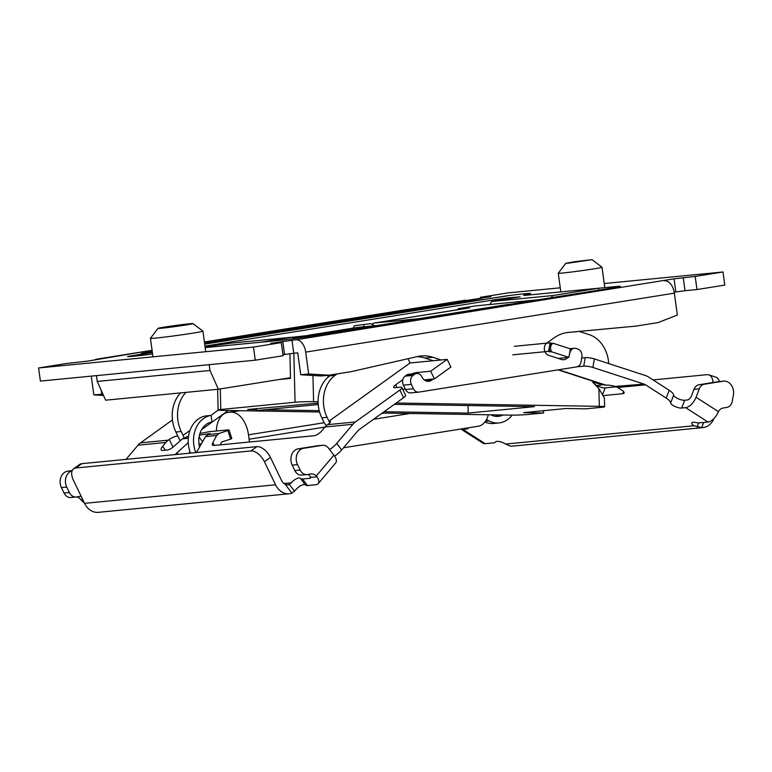 <?xml version="1.0" encoding="UTF-8"?>
<svg xmlns="http://www.w3.org/2000/svg" width="772" height="772" viewBox="0 0 772 772"><rect width="100%" height="100%" fill="white"/><g stroke="black" fill="none" stroke-linecap="round" stroke-linejoin="round"><path stroke-width="1.16" d="M152.374 352.514L127.583 356.471A33.109 0.984 -7.8 0 0 134.299 356.153A33.109 0.984 -7.8 0 0 152.586 354.01A33.109 0.984 -7.8 0 1 134.299 356.153A33.109 0.984 -7.8 0 1 127.853 356.558L145.802 353.393A22.079 0.656 172.2 0 1 141.315 353.615A22.079 0.656 172.2 0 1 149.922 351.907L152.238 351.53M433.266 379.013L431.577 380.22A8.83 7.035 -95.6 0 1 428.721 381.32A8.83 7.035 -95.6 0 1 421.859 376.842A6.62 5.279 84.4 0 0 416.716 373.484L408.764 374.256A6.62 5.279 84.4 0 0 406.612 375.076L405.117 376.157A6.62 5.279 84.4 0 0 402.685 382.758A6.62 5.279 84.4 0 0 403.399 385.151L405.532 389.551A6.62 5.279 84.4 0 0 410.665 392.909A6.62 5.279 84.4 0 0 410.926 392.88M416.716 373.484A6.62 5.279 84.4 0 0 414.574 374.304L413.078 375.375A6.62 5.279 84.4 0 0 410.646 381.986A6.62 5.279 84.4 0 0 411.36 384.379L413.483 388.779A6.62 5.279 84.4 0 0 418.627 392.137A6.62 5.279 84.4 0 0 418.887 392.099L576.752 366.864A6.62 5.279 84.4 0 0 581.027 361.981L581.876 357.108A6.62 5.279 84.4 0 0 577.823 349.031L576.105 348.471A6.62 5.279 84.4 0 0 574.339 348.278A6.62 5.279 84.4 0 0 569.804 353.18A8.83 7.035 -95.6 0 1 569.292 355.052M567.854 357.494A8.83 7.035 -95.6 0 1 563.763 359.723A8.83 7.035 -95.6 0 1 561.408 359.462L548.477 355.255A6.62 5.279 -95.6 0 1 544.385 349.697A6.62 5.279 -95.6 0 1 546.808 343.096L554.045 337.895A44.149 35.194 -95.6 0 1 568.356 332.414A44.149 35.194 -95.6 0 1 568.472 332.404L636.012 326.102L658.236 322.551L677.362 315.024L674.361 293.167L305.693 352.119A13.249 7.99 -99.1 0 0 295.937 339.776L674.043 278.817L695.176 276.434L722.997 271.985L724.792 285.1L696.971 289.548L695.176 276.434M489.882 304.496L491.639 301.505L552.646 295.57L598.561 288.226L528.144 295.078A22.079 0.656 172.2 0 1 523.667 295.29A22.079 0.656 172.2 0 1 526.427 294.586A22.079 0.656 -7.8 0 0 523.667 295.29A22.079 0.656 -7.8 0 0 528.144 295.078L615.795 286.547A22.079 0.656 172.2 0 1 620.283 286.335A22.079 0.656 172.2 0 1 611.675 288.043L309.089 336.428A22.079 0.656 172.2 0 1 278.431 340.5L205.178 347.622L261.187 342.179L292.492 337.171L231.484 343.106L205.062 346.763M103.506 395.457L93.827 394.878L91.25 376.128M96.992 359.125A13.249 7.99 -99.1 0 0 96.693 359.163L152.074 350.305L87.554 361.132L66.421 363.515L38.6 367.964L40.395 381.078L255.262 360.186L283.092 355.738L281.288 342.623L253.467 347.072L38.6 367.964M281.288 342.623L270.596 343.328L295.937 339.776M291.961 340.162L293.756 353.277L297.741 352.891L300.733 374.758L308.694 373.986L305.693 352.119M683.239 277.592L685.034 290.716L696.971 289.548M685.034 290.716L675.838 291.932L674.043 278.817M674.207 292.192L675.838 291.932M293.756 353.277L284.559 354.502L282.764 341.388M282.957 354.763L284.559 354.502M560.26 287.811L508.13 292.877L480.309 297.326L491.002 296.612L204.406 341.948L465.362 300.202A13.249 7.99 80.9 0 1 465.661 300.163M604.235 283.536L722.997 271.985M204.705 344.138L506.683 295.85A33.109 0.984 -7.8 0 1 523.841 293.852A33.109 0.984 -7.8 0 1 530.557 293.534A33.109 0.984 -7.8 0 1 526.427 294.586A33.109 0.984 -7.8 0 0 530.557 293.534A33.109 0.984 -7.8 0 0 510.398 295.387L483.185 299.613M204.57 343.164L452.508 303.521A22.079 0.656 172.2 0 1 483.166 299.449M664.605 280.825A13.249 7.99 80.9 0 1 674.361 293.167M308.694 373.986L329.017 375.202L351.231 371.65L417.565 356.529A44.149 35.194 -95.6 0 1 421.097 355.96A44.149 35.194 -95.6 0 1 432.851 357.282L441.169 359.984L433.208 360.765L424.889 358.054L432.851 357.282M253.467 347.072L255.262 360.186M567.14 332.558L636.012 326.102M559.893 358.266A8.83 7.035 -95.6 0 1 559.391 358.806M425.314 379.785L424.697 380.229M417.131 356.635A44.149 35.194 -95.6 0 1 424.889 358.054M300.733 374.758L321.055 375.974L329.017 375.202M480.445 298.301L480.309 297.326M96.693 359.163A13.249 7.99 -99.1 0 0 94.628 360.003M102.937 394.174L93.827 394.878M101.779 394.096L101.286 390.487M568.501 263.146L592.047 259.672L574.889 261.66L565.808 263.271L568.501 263.146M592.047 259.672L601.986 267.208A22.079 0.656 172.2 0 1 601.996 267.228A22.079 0.656 172.2 0 1 587.174 269.891A22.079 0.656 172.2 0 1 562.74 273.008A22.079 0.656 172.2 0 1 558.262 273.22A22.079 0.656 172.2 0 1 558.262 273.201L565.808 263.271M161.57 328.225A17.66 0.521 -7.8 0 0 181.362 325.688A17.66 0.521 -7.8 0 0 192.971 323.584A17.66 0.521 -7.8 0 0 189.391 323.777A17.66 0.521 -7.8 0 0 170.091 326.228A17.66 0.521 -7.8 0 0 157.99 328.38A17.66 0.521 -7.8 0 0 161.57 328.225M192.971 323.584L202.911 331.12A26.489 0.782 172.2 0 1 202.92 331.149A26.489 0.782 172.2 0 1 185.126 334.334A26.489 0.782 172.2 0 1 155.809 338.078A26.489 0.782 172.2 0 1 150.434 338.339A26.489 0.782 172.2 0 1 150.444 338.31L152.972 356.838M321.393 334.459L293.582 338.184M354.551 325.659L370.792 323.642L354.551 325.659L353.113 328.129M370.792 323.642L374.777 325.745M363.737 326.817L363.834 324.751M417.382 319.106L410.424 320.226M294.045 338.618L292.492 337.171M209.183 364.664L209.974 370.473L218.37 389.233L290.455 377.711M491.639 301.505L520.125 296.815L509.047 297.799L509.163 298.696M256.449 408.62L256.719 410.559L318.228 404.538M552.646 295.57L551.42 297.674M598.811 290.098L598.561 288.226M317.514 403.08L317.726 404.625M218.37 389.233L105.629 400.195L97.233 381.436L209.974 370.473M96.442 375.626L97.233 381.436M496.946 300.655L496.782 299.43L204.976 346.097M496.782 299.43L509.047 297.799M327.656 375.327A12.362 9.853 84.4 0 0 328.312 377.016M256.584 409.623L247.687 409.478L318.141 403.09M394.367 404.345L534.475 406.632L468.16 413.088L468.073 405.551M279.165 379.515L290.475 378.415L289.915 353.73M468.16 413.088L384.109 411.708M319.222 410.646L264.912 409.758M596.872 385.489L599.69 385.218A6.62 1.052 -173.3 0 0 601.021 384.755A6.62 1.052 -173.3 0 0 598.425 383.597L592.742 382.256M382.256 413.03L509.134 415.114A13.249 0.724 178.6 0 0 527.672 414.506L543.584 412.962L523.599 412.634L566.04 408.504L586.035 408.832L601.948 407.288A13.249 0.724 178.6 0 0 604.611 406.786A13.249 0.724 178.6 0 0 599.323 406.342L598.889 388.634L592.703 382.227L592.684 381.107M312.95 375.491L313.596 401.662L318.103 401.739M396.219 403.013L599.323 406.342M313.596 401.662A13.249 0.724 178.6 0 0 295.058 402.26L293.842 353.277M220.271 388.934L220.782 409.488L295.058 402.26M220.782 409.488A13.249 0.724 178.6 0 0 218.119 409.99A13.249 0.724 178.6 0 0 223.407 410.434L319.589 412.007M543.584 412.962L543.536 410.694M598.889 388.634L604.389 397.937L604.611 406.786M331.188 374.854L329.798 375.848L335.106 375.337L337.094 373.909M326.373 425.613A8.83 4.835 -125.7 0 1 323.661 421.686L321.808 417.845A30.909 24.636 -95.6 0 1 329.798 375.848M407.992 358.71L410.048 362.975L433.121 360.736M335.106 375.337A30.909 24.636 84.4 0 0 327.116 417.324L328.968 421.174L410.048 362.975M441.082 359.955L447.191 359.366L430.689 371.207L416.098 372.625L416.513 373.503M329.798 422.882L328.968 421.174A6.62 1.679 154.2 0 1 330.435 421.522A6.62 1.679 154.2 0 1 328.447 424.011L327.54 424.668L355.4 421.956L399.877 390.034A6.62 1.679 -25.8 0 0 401.855 387.534A6.62 1.679 -25.8 0 0 400.398 387.187L395.09 387.708A6.62 1.679 154.2 0 1 393.633 387.351A6.62 1.679 154.2 0 1 395.611 384.861L402.849 379.66M411.688 373.966A6.62 1.679 154.2 0 1 416.098 372.625M126.019 459.379L138.014 445.183A17.66 14.079 -95.6 0 1 140.533 442.848L172.455 419.939M172.986 447.152L169.29 439.49L168.383 440.137A17.66 14.079 84.4 0 0 165.874 442.472L162.564 446.39L165.459 450.182M169.29 439.49A6.62 1.679 154.2 0 1 177.763 435.871L180.165 440.851M185.907 392.388A30.909 24.636 84.4 0 0 181.217 431.509L183.07 435.36L190.008 430.38M430.689 371.207L434.404 378.898L450.906 367.057L447.191 359.366M434.404 378.898L424.233 379.892M403.003 389.908L405.01 388.48M401.855 387.534L405.58 395.225A6.62 1.679 154.2 0 1 403.592 397.725L359.115 429.647A8.83 7.035 -95.6 0 0 357.861 430.815L341.658 449.979A13.249 4.902 142.7 0 1 334.575 456.127M181.217 431.509L175.91 432.03L177.763 435.871M175.91 432.03A30.909 24.636 -95.6 0 1 180.6 392.909M183.958 437.734A8.83 4.835 -125.7 0 0 183.07 435.36M199.456 435.157L210.003 433.575L207.832 434.588L218.891 433.517L227.875 430.535C229.458 429.985 229.371 429.782 227.615 429.927C229.371 429.782 229.458 429.985 227.875 430.535L230.645 439.056L221.651 442.038L220.136 444.865M175.225 454.592A8.83 3.271 142.7 0 1 176.962 452.826L188.233 442.617M188.629 453.289L190.076 451.977M201.55 443.562L199.031 444.17M218.891 433.517L216.681 435.514L205.526 436.595L197.391 450.838A8.83 3.271 142.7 0 1 196.175 452.556M205.526 436.595L207.832 434.588M329.634 449.584A13.249 4.902 -37.3 0 0 336.688 443.456L352.891 424.291L325.031 426.993L321.721 430.911A6.62 2.451 142.7 0 1 313.982 435.746L213.979 445.463A6.62 2.451 142.7 0 1 212.474 445.039A6.62 2.451 142.7 0 1 212.715 442.906L214.616 445.405M216.681 435.514L212.715 442.906M162.564 446.39A6.62 2.451 142.7 0 0 161.271 450.008A6.62 2.451 142.7 0 0 162.786 450.443L167.292 450.008A6.62 2.451 142.7 0 0 173.507 446.718L182.453 438.834L188.551 436.19M291.218 482.828A6.62 2.451 142.7 0 1 296.496 478.765A6.62 2.451 142.7 0 1 300.462 478.428A6.62 2.451 142.7 0 1 300.462 478.437A8.83 3.271 -37.3 0 0 300.472 478.437A8.83 3.271 -37.3 0 0 302.479 479.016L307.449 485.54A8.83 3.271 142.7 0 1 305.442 484.97A8.83 3.271 142.7 0 1 305.432 484.961L300.472 478.447L305.442 484.97A6.62 2.451 142.7 0 0 301.466 485.298A6.62 2.451 142.7 0 0 296.187 489.361L291.932 493.173L285.206 484.343L288.197 484.97L291.218 482.828L283.951 483.542M307.42 474.5A8.83 7.035 -95.6 0 1 309.427 475.253L310.759 477.385A4.42 2.104 40.2 0 1 310.518 477.907A4.42 2.104 40.2 0 1 309.64 478.322L302.479 479.016M199.929 433.459L208.874 431.751L227.615 429.927M333.89 455.171L328.525 448.127A8.83 7.035 84.4 0 0 322.657 445.27A8.83 7.035 84.4 0 0 322.32 445.309L303.521 448.32A11.04 8.801 84.4 0 0 297.519 464.628L300.144 470.08A8.83 7.035 84.4 0 0 307.005 474.558A8.83 7.035 84.4 0 0 307.343 474.51L310.798 473.96A8.83 7.035 -95.6 0 1 311.145 473.921A8.83 7.035 -95.6 0 1 316.308 475.967L333.89 455.171A11.04 5.259 40.2 0 1 335.685 462.939L318.151 483.687A11.04 5.259 -139.8 0 1 315.931 484.719L307.449 485.54M285.206 484.343A8.83 7.035 -95.6 0 1 281.568 480.483L270.422 457.41L264.42 461.724L275.565 484.797A17.66 14.079 84.4 0 0 289.278 493.752A17.66 14.079 84.4 0 0 291.932 493.173M289.278 493.752L98.285 512.328A17.66 14.079 -95.6 0 1 84.573 503.363L73.427 480.29A13.249 7.257 -125.7 0 1 73.658 468.758A13.249 7.257 -125.7 0 1 75.81 467.977L250.89 450.954L256.883 446.65A13.249 7.257 54.3 0 1 270.422 457.41M264.42 461.724A13.249 7.257 -125.7 0 0 250.89 450.954M73.658 468.758L79.661 464.454A13.249 7.257 54.3 0 1 81.813 463.673L256.883 446.65M355.4 421.956A17.66 14.079 84.4 0 0 352.891 424.291M325.031 426.993A17.66 14.079 -95.6 0 1 327.54 424.668M76.64 496.946A8.83 7.035 84.4 0 1 80.22 498.924L80.954 499.735A11.04 5.259 -139.8 0 0 84.38 502.958M71.256 497.467A8.83 7.035 -95.6 0 1 70.918 497.515A8.83 7.035 -95.6 0 1 64.057 493.028L61.432 487.586A11.04 8.801 -95.6 0 1 67.434 471.277L72.259 470.505M318.151 483.687A11.04 5.259 -139.8 0 0 316.974 476.787L316.308 475.967M81.176 496.338A8.83 7.035 84.4 0 0 80.356 496.357A8.83 7.035 84.4 0 0 80.018 496.406L76.563 496.956A8.83 7.035 -95.6 0 1 76.216 496.994A8.83 7.035 -95.6 0 1 69.364 492.517L66.73 487.074A11.04 8.801 -95.6 0 1 72.095 470.891M322.657 445.27L317.35 445.782A8.83 7.035 84.4 0 0 317.012 445.83L298.214 448.831A11.04 8.801 84.4 0 0 292.212 465.149L294.846 470.592A8.83 7.035 84.4 0 0 301.698 475.07L307.005 474.558M230.384 438.448C232.14 438.303 232.227 438.506 230.645 439.056M195.808 452.585A26.489 21.114 -95.6 0 1 193.811 444.971A26.489 21.114 -95.6 0 1 211.084 415.404L205.777 415.925A26.489 21.114 84.4 0 0 188.503 445.492A26.489 21.114 84.4 0 0 190.501 453.106M211.084 415.404L211.982 421.966A19.869 15.836 84.4 0 0 199.022 444.141A19.869 15.836 84.4 0 0 199.581 446.998M502.919 415.008A19.869 15.836 -95.6 0 1 498.316 416.359A19.869 15.836 -95.6 0 1 490.905 414.882L490.77 414.805M495.634 416.34A19.869 15.836 84.4 0 0 498.654 414.94M486.466 419.63L489.072 420.972A26.489 21.114 84.4 0 0 498.953 422.95A26.489 21.114 84.4 0 0 512.125 415.133M498.953 422.95L493.655 423.471A26.489 21.114 -95.6 0 1 484.903 422.033M239.002 410.685L227.972 412.451L239.947 410.704M488.367 414.767A24.279 14.639 80.9 0 1 478.331 426.221L343.511 447.779M227.972 412.451A24.279 14.639 -99.1 0 0 227.431 412.528A24.279 14.639 -99.1 0 0 216.343 431.017M249.395 442.028A24.279 14.639 -99.1 0 0 249.105 439.2L248.507 434.829A24.279 14.639 -99.1 0 0 230.625 412.2M297.722 337.789A22.079 17.602 -95.6 0 1 299.285 337.441L296.641 337.895M357.253 327.463A7.064 4.256 80.9 0 1 357.407 327.434A7.064 4.256 80.9 0 1 357.571 327.415L377.633 325.466M357.571 327.415L307.787 335.53L292.559 337.229M293.37 337.991L296.593 337.576M308.636 335.386L308.607 335.241A7.064 4.256 -99.1 0 0 307.874 335.511M419.524 318.768A11.04 6.659 -99.1 0 0 418.424 318.73L374.652 322.986A11.04 6.659 -99.1 0 0 374.41 323.014A11.04 6.659 -99.1 0 0 371.998 324.279M508.294 304.573L520.685 302.595M538.074 299.806L475.562 305.886L458.172 308.665L469.54 307.893L374.41 323.014M458.172 308.665L458.298 309.601M508.072 304.409L418.424 318.73M551.845 343.405L550.079 342.826L549.326 347.091A5.443 4.333 -95.6 0 1 551.845 343.405L553.167 343.279A5.443 4.333 84.4 0 0 550.658 346.966A5.443 4.333 84.4 0 0 551.671 351.8L568.877 357.397L558.243 358.43M550.079 342.826L514.268 346.31M568.877 357.397L570.373 348.876L553.167 343.279M581.731 357.967L585.234 357.629A6.62 1.312 9.9 0 1 594.382 358.922L592.886 367.453L644.022 384.089A8.83 7.035 -95.6 0 1 645.537 384.813L666.178 398.082L669.189 390.285L648.548 377.006A17.66 14.079 84.4 0 0 645.517 375.559L594.382 358.922M548.583 351.356L550.349 351.926A5.443 4.333 -95.6 0 1 549.326 347.091L548.583 351.356L512.772 354.84M558.629 369.759L605.972 385.16A6.62 1.312 9.9 0 1 615.13 386.454L644.022 384.089M592.886 367.453A6.62 1.312 -170.1 0 0 583.738 366.15L585.234 357.629M578.527 366.15L578.431 366.671L583.738 366.15M578.431 366.671A6.62 1.312 9.9 0 1 577.359 366.71M550.349 351.926L551.671 351.8M608.712 363.583A30.909 24.636 84.4 0 0 589.306 334.681L579.289 331.429M605.972 385.16A8.83 5.037 108 0 1 604.737 385.035L558.069 369.846M594.71 384.302L597.306 385.73A6.62 2.133 -158.9 0 0 605.18 387.891L616.23 386.82M669.189 390.285A13.249 4.256 21.1 0 1 673.676 395.129A6.62 2.133 -158.9 0 0 677.893 398.622A6.62 2.133 -158.9 0 0 684.687 400.243L681.676 408.041L685.661 407.655A11.04 5.636 -57.3 0 0 696.045 397.262L718.452 411.659A8.83 7.035 -95.6 0 1 723.19 408.012L726.645 407.462A8.83 7.035 84.4 0 0 732.338 400.967L733.4 394.926A11.04 8.801 84.4 0 0 723.711 381.136A11.04 8.801 84.4 0 0 723.277 381.194L704.489 384.195A8.83 7.035 84.4 0 0 699.297 388.837L696.045 397.262M723.711 381.136L718.404 381.657A11.04 8.801 84.4 0 0 717.979 381.706L699.181 384.717A8.83 7.035 84.4 0 0 693.989 389.358L691.5 395.824A4.42 2.258 122.7 0 1 687.341 399.983L684.687 400.243M462.833 429.319L485.183 443.688A11.04 5.636 122.7 0 1 482.973 443.224L460.865 429.01A11.04 5.636 -57.3 0 0 462.833 429.319L466.809 428.933A6.62 2.133 -158.9 0 0 468.199 428.238A6.62 2.133 -158.9 0 0 468.237 427.833M485.183 443.688L493.655 442.867A8.83 2.837 -158.9 0 0 495.479 442.009A6.62 2.133 -158.9 0 1 499.426 441.584A6.62 2.133 -158.9 0 1 505.612 444.064L510.688 446.216A17.66 14.079 -95.6 0 0 512.01 446.168L703.002 427.591A17.66 14.079 84.4 0 0 713.936 418.569M718.452 411.659L717.96 412.663A11.04 5.636 122.7 0 1 708.001 422.023L699.519 422.844A8.83 2.837 -158.9 0 1 695.881 422.525A6.62 2.133 -158.9 0 0 691.751 422.979A6.62 2.133 -158.9 0 0 693.951 425.748L505.612 444.064M673.676 395.129L670.665 402.926A6.62 2.133 -158.9 0 0 674.882 406.429A6.62 2.133 -158.9 0 0 681.676 408.041M670.665 402.926A13.249 4.256 -158.9 0 0 666.178 398.082M603.801 395.534L622.705 393.691A6.62 2.133 21.1 0 0 624.094 392.996A6.62 2.133 21.1 0 0 621.894 390.227L617.687 387.515A8.83 7.035 84.4 0 0 616.172 386.791M703.688 422.438L701.68 427.649A17.66 14.079 84.4 0 0 703.002 427.591M701.68 427.649L693.951 425.748M712.981 382.507A13.249 7.556 -72 0 0 708.821 374.874L715.721 377.112A13.249 7.556 108 0 1 719.379 381.561M708.821 374.874A13.249 7.556 -72 0 0 706.969 374.681L653.073 379.921M603.752 384.717L600.741 385.006M405.117 376.157L413.078 375.375M615.911 287.329L615.795 286.547M405.532 389.551L413.483 388.779M403.399 385.151L411.36 384.379M406.612 375.076L414.574 374.304M425.7 380.799L431.577 380.22M149.922 351.907L150.058 352.881M452.643 304.496L452.508 303.521M598.425 383.597L598.493 382.999M140.533 442.848L168.383 440.137M210.843 415.433L218.273 410.096M199.079 437.058L202.611 441.69M176.962 452.826L178.091 454.312M188.31 438.264L182.453 438.834M165.874 442.472L138.014 445.183M309.64 478.322L310.769 476.98M84.573 503.363L275.565 484.797M81.813 463.673L75.81 467.977M336.688 443.456L341.658 449.979M403.592 397.725L399.877 390.034M327.116 417.324L321.808 417.845M395.611 384.861L396.904 387.525M82.739 499.561L80.954 499.735M310.759 477.385L316.974 476.787M72.124 470.814L67.434 471.277M66.73 487.074L61.432 487.586M69.364 492.517L64.057 493.028M294.846 470.592L300.144 470.08M292.212 465.149L297.519 464.628M298.214 448.831L303.521 448.32M317.012 445.83L322.32 445.309M289.461 484.565L294.634 491.349M186.583 436.653L188.513 436.469M485.424 421.329L489.072 420.972M384.543 413.068L381.542 413.551M324.211 422.718L248.507 434.829M249.105 439.2L324.973 427.061M373.532 419.302L409.884 413.483M299.285 337.441L303.927 336.997M464.319 308.646L374.652 322.986M708.001 422.023L685.661 407.655M645.537 384.813L617.687 387.515M605.18 387.891L602.913 393.778M622.705 393.691L623.535 391.549M693.989 389.358L699.297 388.837M466.809 428.933L467.166 428.006M699.181 384.717L704.489 384.195M717.979 381.706L723.277 381.194M697.106 426.984L698.689 422.873M596.959 386.637L597.306 385.73M569.871 348.712L574.339 348.278M410.665 392.909L418.627 392.137M202.92 331.149L205.738 351.704M601.996 267.228L604.794 287.618M558.262 273.22L560.819 291.893M157.99 328.38L150.444 338.31M217.607 389.31L218.119 409.99M601.127 383.858L601.021 384.755M228.242 410.511L201.637 429.608M76.216 496.994L70.918 497.515M231.783 438.486L229.023 429.965M238.905 410.685L227.431 412.528M308.713 335.222L357.407 327.434"/></g></svg>
